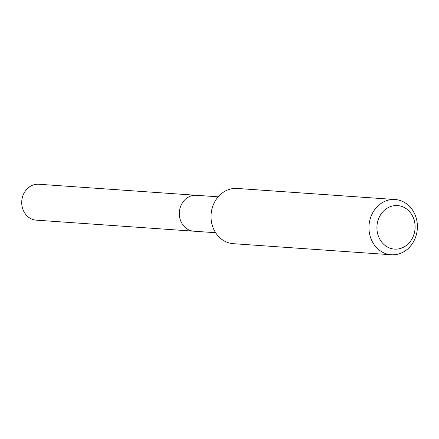 <?xml version="1.0" encoding="UTF-8"?>
<svg xmlns="http://www.w3.org/2000/svg" width="439" height="439" viewBox="0 0 439 439"><rect width="100%" height="100%" fill="white"/><g stroke="black" fill="none" stroke-linecap="round" stroke-linejoin="round"><path stroke-width="0.66" d="M215.637 232.73L193.802 231.199A17.994 15.738 -86 0 1 190.998 230.705A17.994 15.738 -86 0 1 179.54 210.528A17.994 15.738 -86 0 1 196.321 195.295A17.994 15.738 -86 0 1 199.125 195.783M391.237 254.757L233.312 243.683A27.684 24.211 -86 0 1 228.999 242.926A27.684 24.211 -86 0 1 211.373 211.883A27.684 24.211 -86 0 1 237.186 188.446L395.111 199.525A27.684 24.211 -86 0 1 399.424 200.277A27.684 24.211 -86 0 1 417.05 231.32A27.684 24.211 -86 0 1 391.237 254.757A27.684 24.211 -86 0 1 386.924 254A27.684 24.211 -86 0 1 369.298 222.957A27.684 24.211 -86 0 1 395.111 199.525M391.083 248.518A21.824 19.086 -86 0 1 377.556 222.107A21.824 19.086 -86 0 1 400.939 206.165A21.824 19.086 -86 0 1 414.46 232.571A21.824 19.086 -86 0 1 391.083 248.518M33.408 219.654A17.994 15.738 -86 0 1 21.95 199.476A17.994 15.738 -86 0 1 38.731 184.243L196.321 195.295A17.994 15.738 -86 0 0 179.54 210.528A17.994 15.738 -86 0 0 190.998 230.705A17.994 15.738 -86 0 0 193.802 231.199L36.212 220.148A17.994 15.738 -86 0 1 33.408 219.654M218.156 196.826L196.321 195.295"/></g></svg>
